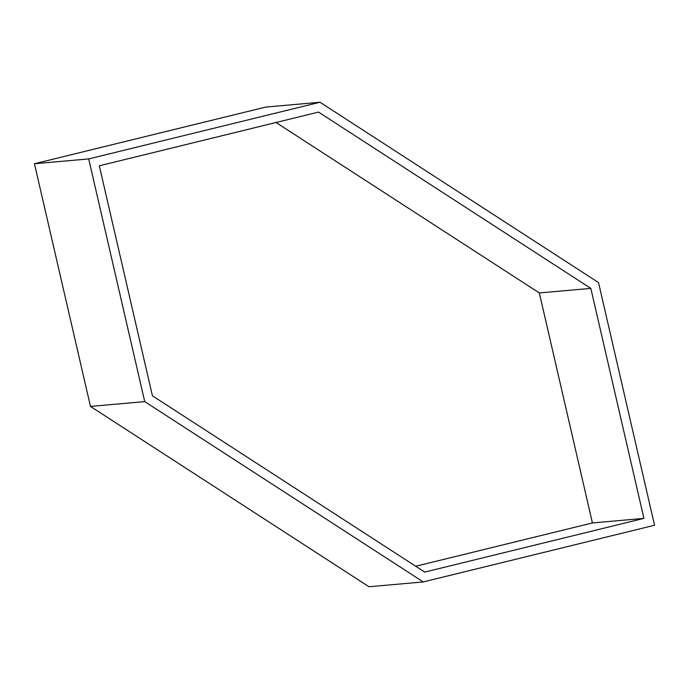 <?xml version="1.0" encoding="UTF-8"?>
<svg xmlns="http://www.w3.org/2000/svg" width="689" height="689" viewBox="0 0 689 689"><rect width="100%" height="100%" fill="white"/><g stroke="black" fill="none" stroke-linecap="round" stroke-linejoin="round"><path stroke-width="1.03" d="M415.708 566.255L592.428 522.951L539.332 292.954L276.039 122.504M423.253 581.929L369.011 586.752L90.483 406.432L34.45 163.741L265.747 107.071L319.989 102.248L88.692 158.918L144.724 401.609L423.253 581.929L654.55 525.259L598.517 282.568L319.989 102.248M539.332 292.954L590.826 288.381L643.922 518.378L424.717 572.085L152.415 395.796L99.319 165.799L318.525 112.092L590.826 288.381M592.428 522.951L643.922 518.378M90.483 406.432L144.724 401.609M34.45 163.741L88.692 158.918"/></g></svg>
